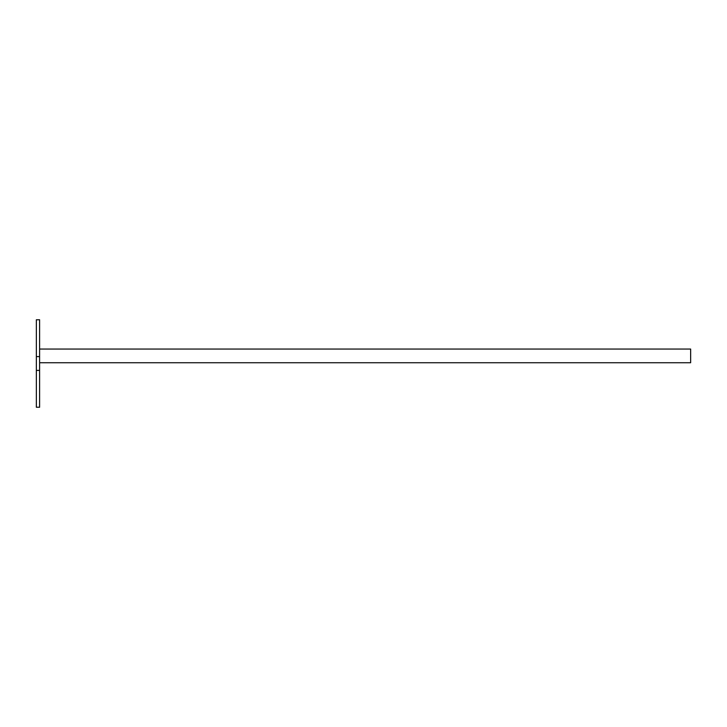<?xml version="1.0" encoding="UTF-8"?>
<svg xmlns="http://www.w3.org/2000/svg" width="727" height="727" viewBox="0 0 727 727"><rect width="100%" height="100%" fill="white"/><g stroke="black" fill="none" stroke-linecap="round" stroke-linejoin="round"><path stroke-width="1.09" d="M39.603 370.406L39.603 407.238L36.35 407.238L36.35 356.593L39.603 356.593L39.603 370.406L36.35 370.406M39.603 356.593L39.603 319.762L36.35 319.762L36.35 356.593M39.603 362.737L690.65 362.737L690.65 349.06L39.603 349.06"/></g></svg>
